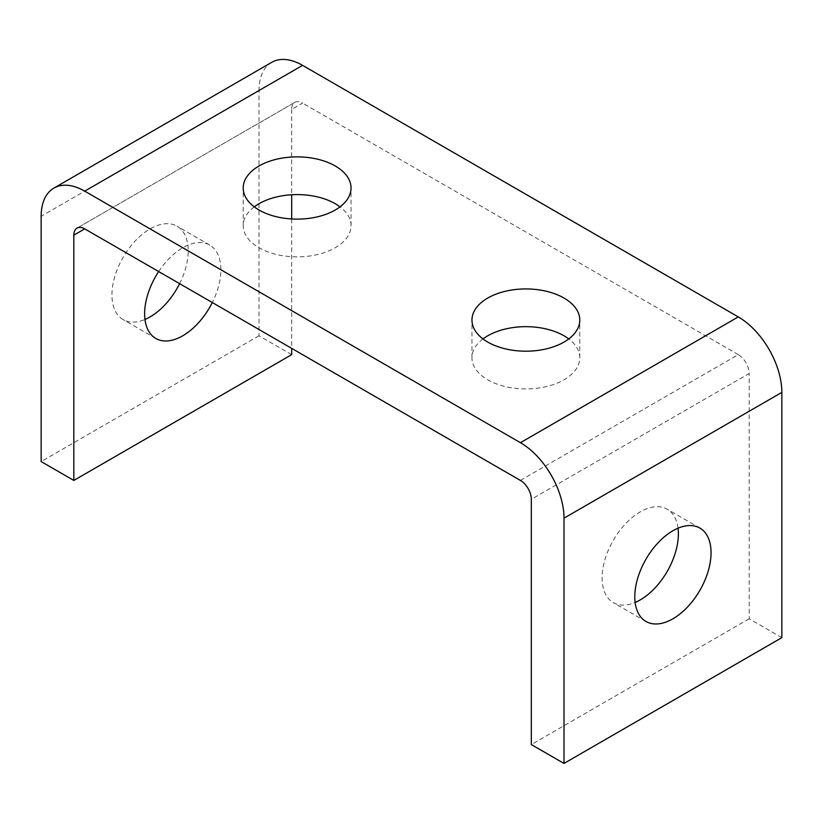 <?xml version="1.0" encoding="UTF-8"?>
<svg xmlns="http://www.w3.org/2000/svg" width="823" height="823" viewBox="0 0 823 823"><rect width="100%" height="100%" fill="white"/><g stroke="black" fill="none" stroke-linecap="round" stroke-linejoin="round"><path stroke-width="0.62" stroke-dasharray="4.12 3.09" d="M678.029 528.191A53.917 31.13 120 0 0 667.206 509.2A53.917 31.13 120 0 0 625.655 523.644A53.917 31.13 120 0 0 602.117 577.911A53.917 31.13 120 0 0 613.289 602.59A53.917 31.13 120 0 0 635.14 602.467M179.62 283.668A53.917 31.13 120 0 0 188.2 250.892A53.917 31.13 120 0 0 177.038 226.212A53.917 31.13 120 0 0 135.486 240.655A53.917 31.13 120 0 0 111.949 294.912A53.917 31.13 120 0 0 123.121 319.591A53.917 31.13 120 0 0 144.971 319.468M158.654 271.569A53.917 31.13 -60 0 1 209.711 245.079A53.917 31.13 -60 0 1 220.883 269.759A53.917 31.13 -60 0 1 212.303 302.535M482.988 338.932A53.917 31.13 0 0 0 471.96 357.799A53.917 31.13 0 0 0 505.24 386.553A53.917 31.13 0 0 0 564.002 379.804A53.917 31.13 0 0 0 579.793 357.799A53.917 31.13 0 0 0 568.755 338.932M254.245 206.861A53.917 31.13 0 0 0 243.207 225.728A53.917 31.13 0 0 0 276.497 254.492A53.917 31.13 0 0 0 335.249 247.744A53.917 31.13 0 0 0 351.04 225.728A53.917 31.13 0 0 0 340.012 206.861M294.871 102.34L294.871 102.34A15.4 8.899 60 0 1 302.576 103.101L291.681 109.387A15.4 8.899 60 0 1 294.871 102.34L77.023 228.115L294.871 102.34M520.424 480.426L738.282 354.651A15.4 8.899 60 0 1 745.977 362.789A15.4 8.899 60 0 1 749.177 373.519L531.319 499.294M271.765 62.311A61.622 35.574 -120 0 0 258.998 90.52L41.15 216.295M291.681 354.662L258.998 335.794L258.998 90.52M258.998 335.794L41.15 461.569M781.85 637.65L749.177 618.783L749.177 373.519M749.177 618.783L531.319 744.568M738.282 354.651L302.576 103.101M291.681 109.387L291.681 194.763M291.681 218.969L291.681 348.366M699.879 528.068L667.206 509.2M209.711 245.079L177.038 226.212M579.793 357.799L579.793 320.065M351.04 225.728L351.04 188.004M243.207 225.728L243.207 188.004M471.96 357.799L471.96 320.065M155.794 338.459L123.121 319.591M645.962 621.458L613.289 602.59"/><path stroke-width="1.23" d="M635.14 602.467A53.917 31.13 120 0 0 678.368 533.89A53.917 31.13 120 0 0 678.029 528.191M634.8 596.778A53.917 31.13 -60 0 1 658.338 542.511A53.917 31.13 -60 0 1 699.879 528.068A53.917 31.13 -60 0 1 711.051 552.758A53.917 31.13 -60 0 1 687.514 607.014A53.917 31.13 -60 0 1 645.962 621.458A53.917 31.13 -60 0 1 634.8 596.778M212.303 302.535A53.917 31.13 -60 0 1 155.794 338.459A53.917 31.13 -60 0 1 144.632 313.779A53.917 31.13 -60 0 1 158.654 271.569M487.751 298.049A53.917 31.13 180 0 1 546.503 291.301A53.917 31.13 180 0 1 579.793 320.065A53.917 31.13 180 0 1 564.002 342.08A53.917 31.13 180 0 1 505.24 348.818A53.917 31.13 180 0 1 471.96 320.065A53.917 31.13 180 0 1 487.751 298.049M568.755 338.932A53.917 31.13 0 0 0 487.751 335.784A53.917 31.13 0 0 0 482.988 338.932M258.998 165.989A53.917 31.13 180 0 1 317.76 159.24A53.917 31.13 180 0 1 351.04 188.004A53.917 31.13 180 0 1 335.249 210.009A53.917 31.13 180 0 1 276.497 216.758A53.917 31.13 180 0 1 243.207 188.004A53.917 31.13 180 0 1 258.998 165.989M340.012 206.861A53.917 31.13 0 0 0 258.998 203.723A53.917 31.13 0 0 0 254.245 206.861M84.718 228.876A15.4 8.899 -120 0 0 77.023 228.115L77.023 228.115A15.4 8.899 -120 0 0 73.823 235.162L73.823 480.437L41.15 461.569L41.15 216.295A61.622 35.574 60 0 1 53.907 188.097A61.622 35.574 60 0 1 53.917 188.097A61.622 35.574 60 0 1 84.718 191.142L520.424 442.692A61.622 35.574 60 0 1 551.235 475.221A61.622 35.574 60 0 1 564.002 518.161L564.002 763.425L531.319 744.568L531.319 499.294A15.4 8.899 -120 0 0 528.129 488.564A15.4 8.899 -120 0 0 520.424 480.426L84.718 228.876L73.823 235.162M271.765 62.311L53.907 188.097L271.765 62.311A61.622 35.574 -120 0 1 302.576 65.367L738.282 316.917L520.424 442.692M564.002 518.161L781.85 392.386A61.622 35.574 -120 0 0 769.094 349.446A61.622 35.574 -120 0 0 738.282 316.917M781.85 392.386L781.85 637.65L564.002 763.425M144.971 319.468A53.917 31.13 120 0 0 179.62 283.668M291.681 348.366L291.681 354.662L73.823 480.437M291.681 194.763L291.681 218.969M84.718 191.142L302.576 65.367"/></g></svg>

